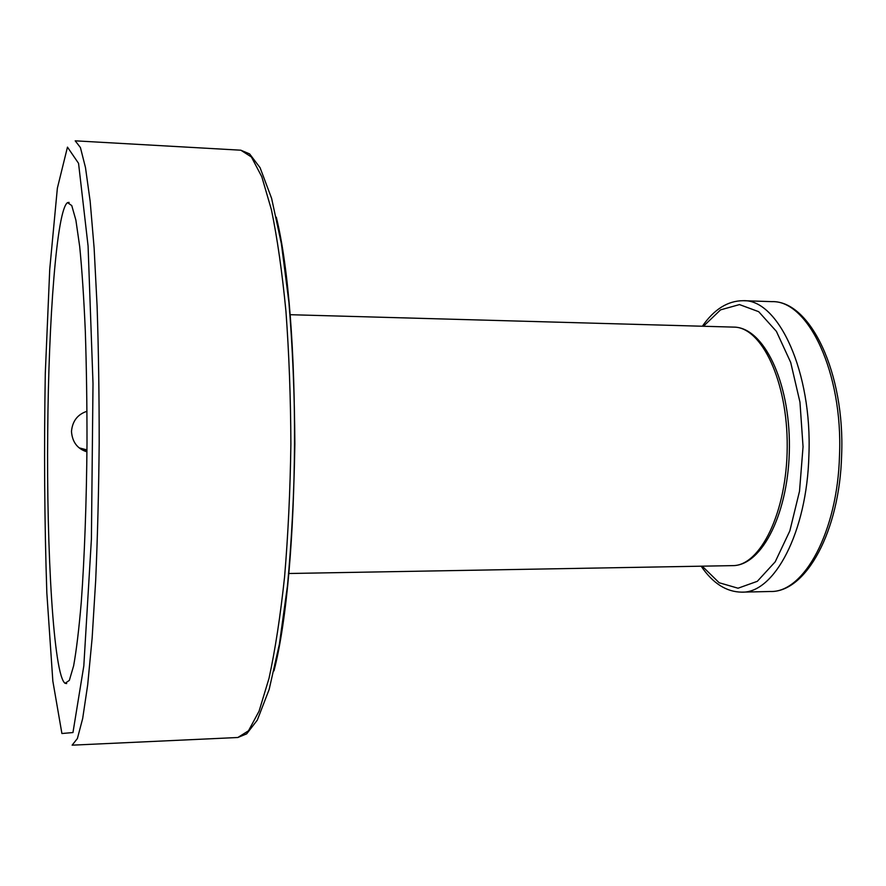 <?xml version="1.0" encoding="UTF-8"?>
<svg xmlns="http://www.w3.org/2000/svg" width="886" height="886" viewBox="0 0 886 886"><rect width="100%" height="100%" fill="white"/><g stroke="black" fill="none" stroke-linecap="round" stroke-linejoin="round"><path stroke-width="1.33" d="M86.994 411.281C77.58 414.36 72.408 421.105 71.478 431.493C72.287 442.114 77.447 448.892 86.95 451.838M86.961 449.9L79.308 447.906M47.722 431.526C48.564 319.746 56.748 209.594 67.546 202.617L71.766 205.596L75.886 220.149L79.685 246.485C81.988 269.687 83.86 297.873 85.311 331.054C86.463 366.439 87.027 403.783 87.005 443.066C86.529 502.008 84.491 557.881 81.279 602.115C78.965 629.171 76.406 650.424 73.616 665.862L69.341 680.382L65.099 683.316C53.603 675.608 46.46 550.782 47.722 431.526M288.703 573.508L732.534 565.633C760.288 566.209 787.045 512.075 787.211 446.644C787.72 381.224 761.506 326.812 733.752 327.111L290.021 314.696M67.469 147.131L57.368 188.175L49.738 269.255L45.297 373.283C43.968 449.113 44.488 522.341 46.836 592.944L52.839 681.079L61.909 733.519L72.962 732.545L83.816 665.929L91.402 539.142L93.008 383.572L88.079 245.998L78.555 163.345L67.469 147.131M72.12 745.17L77.392 738.536L82.675 718.524L87.692 684.845L92.133 638.142L95.699 580.175C97.56 536.805 98.723 491.121 99.188 443.133C99.21 395.145 98.512 349.449 97.095 306.069L94.126 248.069L90.162 201.31L85.488 167.587L80.416 147.53L75.199 140.83L240.815 150.199L251.414 156.999L261.802 176.768L271.415 209.716C277.274 238.013 282.125 271.924 285.956 311.451C289.035 353.47 290.686 397.692 290.885 444.107C290.209 490.523 288.116 534.723 284.594 576.72C280.364 616.202 275.169 650.058 269.023 678.299L259.077 711.148L248.49 730.806L237.813 737.506L72.12 745.17M276.288 217.159C301.594 319.148 300.321 569.089 273.973 670.857M743.221 300.697L771.916 301.639C808.087 300.055 843.095 372.585 839.507 455.404C837.591 531.988 803.846 592.812 770.432 591.494L741.737 592.147C774.198 593.509 807.013 532.353 808.896 455.304C812.396 371.976 778.362 299.047 743.221 300.697C727.805 300.742 714.194 309.247 702.376 326.225M702.233 566.176L719.166 582.744L738.038 588.215L757.32 581.316L775.206 561.824L789.836 530.902L799.515 491.209L803.048 446.732L799.969 402.211L790.7 362.418L776.391 331.353L758.693 311.684L739.489 304.585L720.562 309.856L703.451 326.258M732.534 565.633C762.469 565.877 789.193 511.621 789.404 446.655C789.858 381.711 763.688 327.167 733.752 327.111M86.95 451.284L84.148 449.501M65.099 683.316L66.671 683.538M67.546 202.617L69.119 202.407M240.815 150.199L249.619 153.92L260.085 167.709L271.625 198.431L281.405 243.849L288.902 302.248C292.59 346.736 294.573 393.982 294.861 443.964C294.074 493.945 291.616 541.18 287.485 585.657L279.411 644.033L269.167 689.408L257.317 720.085L246.696 733.841L237.813 737.506M741.737 592.147C726.321 591.948 712.787 583.287 701.158 566.187M770.432 591.494C805.928 592.501 839.673 531.423 841.622 455.326C845.144 373.061 810.28 300.454 771.916 301.639"/></g></svg>
